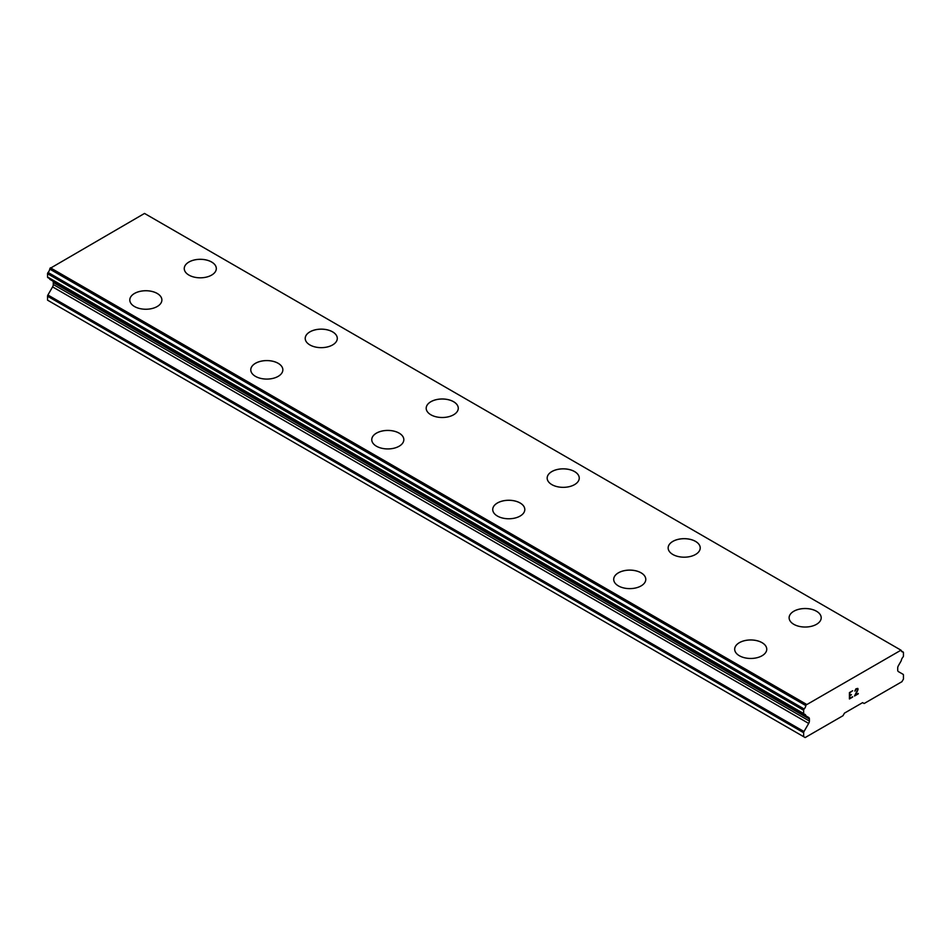 <?xml version="1.0" encoding="UTF-8"?>
<svg xmlns="http://www.w3.org/2000/svg" width="951" height="951" viewBox="0 0 951 951"><rect width="100%" height="100%" fill="white"/><g stroke="black" fill="none" stroke-linecap="round" stroke-linejoin="round"><path stroke-width="1.43" d="M184.244 268.574A16.036 9.26 180 0 1 194.159 260.027A16.036 9.26 180 0 1 211.621 262.036A16.036 9.26 180 0 1 216.317 268.574M211.621 262A16.036 9.26 180 0 1 216.317 268.551A16.036 9.26 180 0 1 206.415 277.11A16.036 9.26 180 0 1 188.94 275.101A16.036 9.26 180 0 1 184.244 268.551A16.036 9.26 180 0 1 194.147 260.003A16.036 9.26 180 0 1 211.621 262M305.212 338.413A16.036 9.26 180 0 1 315.138 329.878A16.036 9.26 180 0 1 332.6 331.887A16.036 9.26 180 0 1 337.296 338.413M332.6 331.851A16.036 9.26 180 0 1 337.296 338.401A16.036 9.26 180 0 1 327.394 346.949A16.036 9.26 180 0 1 309.919 344.951A16.036 9.26 180 0 1 305.212 338.401A16.036 9.26 180 0 1 315.114 329.842A16.036 9.26 180 0 1 332.6 331.851M426.191 408.264A16.036 9.26 180 0 1 436.105 399.717A16.036 9.26 180 0 1 453.568 401.726A16.036 9.26 180 0 1 458.275 408.264M453.568 401.691A16.036 9.26 180 0 1 458.275 408.241A16.036 9.26 180 0 1 448.373 416.8A16.036 9.26 180 0 1 430.886 414.791A16.036 9.26 180 0 1 426.191 408.241A16.036 9.26 180 0 1 436.093 399.682A16.036 9.26 180 0 1 453.568 401.691M574.547 471.577A16.036 9.26 180 0 1 579.242 478.103A16.036 9.26 180 0 1 569.34 486.639A16.036 9.26 180 0 1 551.865 484.63A16.036 9.26 180 0 1 547.17 478.091A16.036 9.26 180 0 1 557.084 469.568A16.036 9.26 180 0 1 574.547 471.577M547.17 478.091A16.036 9.26 180 0 1 557.072 469.532A16.036 9.26 180 0 1 574.547 471.541A16.036 9.26 180 0 1 579.242 478.091M695.526 541.416A16.036 9.26 180 0 1 700.221 547.954A16.036 9.26 180 0 1 690.319 556.49A16.036 9.26 180 0 1 672.844 554.481A16.036 9.26 180 0 1 668.149 547.931A16.036 9.26 180 0 1 678.063 539.407A16.036 9.26 180 0 1 695.526 541.416M668.149 547.931A16.036 9.26 180 0 1 678.039 539.372A16.036 9.26 180 0 1 695.526 541.381A16.036 9.26 180 0 1 700.221 547.931M789.116 617.781A16.036 9.26 180 0 1 799.018 609.222A16.036 9.26 180 0 1 816.505 611.231A16.036 9.26 180 0 1 821.2 617.793A16.036 9.26 180 0 1 811.298 626.329A16.036 9.26 180 0 1 793.812 624.32A16.036 9.26 180 0 1 789.116 617.781A16.036 9.26 180 0 1 799.03 609.246A16.036 9.26 180 0 1 816.505 611.267A16.036 9.26 180 0 1 821.2 617.781M129.8 299.981A16.036 9.26 180 0 1 139.702 291.434A16.036 9.26 180 0 1 157.188 293.431A16.036 9.26 180 0 1 161.884 300.005A16.036 9.26 180 0 1 151.982 308.54A16.036 9.26 180 0 1 134.495 306.531A16.036 9.26 180 0 1 129.8 299.981A16.036 9.26 180 0 1 139.714 291.458A16.036 9.26 180 0 1 157.188 293.467A16.036 9.26 180 0 1 161.884 299.981M278.156 363.318A16.036 9.26 180 0 1 282.851 369.844A16.036 9.26 180 0 1 272.961 378.379A16.036 9.26 180 0 1 255.474 376.37A16.036 9.26 180 0 1 250.779 369.832A16.036 9.26 180 0 1 260.693 361.309A16.036 9.26 180 0 1 278.156 363.318M250.779 369.832A16.036 9.26 180 0 1 260.681 361.273A16.036 9.26 180 0 1 278.156 363.282A16.036 9.26 180 0 1 282.851 369.832M371.758 439.695A16.036 9.26 180 0 1 381.672 431.148A16.036 9.26 180 0 1 399.135 433.157A16.036 9.26 180 0 1 403.83 439.695M399.135 433.121A16.036 9.26 180 0 1 403.83 439.671A16.036 9.26 180 0 1 393.928 448.23A16.036 9.26 180 0 1 376.453 446.221A16.036 9.26 180 0 1 371.758 439.671A16.036 9.26 180 0 1 381.66 431.112A16.036 9.26 180 0 1 399.135 433.121M492.725 509.534A16.036 9.26 180 0 1 502.639 500.999A16.036 9.26 180 0 1 520.114 503.008A16.036 9.26 180 0 1 524.809 509.534M520.114 502.972A16.036 9.26 180 0 1 524.809 509.522A16.036 9.26 180 0 1 514.907 518.069A16.036 9.26 180 0 1 497.432 516.06A16.036 9.26 180 0 1 492.725 509.522A16.036 9.26 180 0 1 502.627 500.963A16.036 9.26 180 0 1 520.114 502.972M613.704 579.373A16.036 9.26 180 0 1 623.618 570.838A16.036 9.26 180 0 1 641.081 572.847A16.036 9.26 180 0 1 645.788 579.373M641.081 572.811A16.036 9.26 180 0 1 645.788 579.361A16.036 9.26 180 0 1 635.886 587.92A16.036 9.26 180 0 1 618.4 585.911A16.036 9.26 180 0 1 613.704 579.361A16.036 9.26 180 0 1 623.606 570.802A16.036 9.26 180 0 1 641.081 572.811M734.683 649.224A16.036 9.26 180 0 1 744.597 640.677A16.036 9.26 180 0 1 762.06 642.698A16.036 9.26 180 0 1 766.756 649.224M762.06 642.662A16.036 9.26 180 0 1 766.756 649.2A16.036 9.26 180 0 1 756.853 657.759A16.036 9.26 180 0 1 739.379 655.75A16.036 9.26 180 0 1 734.683 649.2A16.036 9.26 180 0 1 744.585 640.653A16.036 9.26 180 0 1 762.06 642.662M849.79 692.803L849.79 695.347L849.778 692.803L852.607 690.747L849.79 692.803M849.79 695.347L851.323 694.468M851.335 694.884L849.79 695.775L851.323 694.884M849.79 695.775L849.79 698.319L849.778 695.775M849.79 698.319L852.607 696.691M849.421 698.949L852.607 697.107L849.421 698.961L849.421 692.59L852.619 690.747M854.83 691.08L855.9 688.857L857.754 688.393M858.028 688.857L858.028 689.487L858.016 688.857M858.028 689.487L857.766 690.248L858.016 689.487M857.766 690.248L856.982 691.9L857.754 690.248M856.982 691.9L855.27 695.157L856.97 691.9M855.27 695.157L858.278 693.422M854.497 696.013L858.278 693.838L854.497 696.025L857.647 689.665L856.922 688.679L855.436 689.82L855.199 690.866L855.912 689.261L857.398 688.679M808.683 723.426A3.424 1.973 -60 0 0 809.396 721.036L809.396 719.027A3.424 1.973 -60 0 0 808.683 717.47L806.103 715.972A1.284 0.737 -60 0 1 805.794 715.568A4.279 2.473 -60 0 0 804.998 714.379A4.279 2.473 -60 0 0 804.166 714.177A1.284 0.737 -60 0 1 803.643 713.535L803.643 710.254A1.284 0.737 -60 0 1 804.177 708.994A4.279 2.473 -60 0 0 805.854 705.618A1.284 0.737 -60 0 1 806.103 704.976L900.989 650.187A1.284 0.737 -60 0 1 901.239 650.555A4.279 2.473 -60 0 0 902.047 651.78A4.279 2.473 -60 0 0 902.927 651.982A1.284 0.737 -60 0 1 903.45 652.636L903.45 655.905A1.284 0.737 -60 0 1 902.939 657.153A4.279 2.473 -60 0 0 901.298 660.422A1.284 0.737 -60 0 1 900.989 661.183L898.41 665.664A3.424 1.973 -60 0 0 897.708 668.042L897.708 670.051A3.424 1.973 -60 0 0 898.41 671.62L903.093 674.318A1.712 0.987 -60 0 1 903.45 675.103L903.45 679.062L901.94 681.689L864.138 703.514L862.616 702.634L844.476 713.119L842.966 715.734L805.152 737.56L803.643 736.68L803.643 732.722A1.712 0.987 -60 0 1 803.999 731.533L808.683 723.426L52.59 286.893L47.907 295A1.712 0.987 120 0 0 47.55 296.201L47.55 300.159L803.643 736.68M52.674 280.997A3.424 1.973 -60 0 1 53.292 282.506L53.292 284.504A3.424 1.973 -60 0 1 52.59 286.893M49.547 278.595A4.279 2.473 -60 0 1 49.702 279.035A1.284 0.737 120 0 0 50.011 279.451L805.984 715.913M900.621 649.973L144.516 213.44L50.011 268.444A1.284 0.737 120 0 0 49.761 269.097A4.279 2.473 -60 0 1 48.073 272.462A1.284 0.737 120 0 0 47.55 273.722L47.55 277.003A1.284 0.737 120 0 0 48.061 277.644M806.484 704.322L50.379 267.79M805.794 715.568L49.702 279.035M808.683 717.47L806.103 715.972L808.683 717.47M902.927 651.982L901.441 651.126M806.103 704.976L50.011 268.444M805.854 705.618L49.761 269.097M804.177 708.994L48.073 272.462M803.643 710.254L47.55 273.722M803.643 713.535L47.55 277.003M809.396 719.027L53.292 282.506M809.396 721.036L53.292 284.504M803.999 731.533L47.907 295M803.643 732.722L47.55 296.201M903.188 652.041L901.382 650.995M803.916 714.118L47.812 277.585M806.044 715.948L49.951 279.416"/></g></svg>

